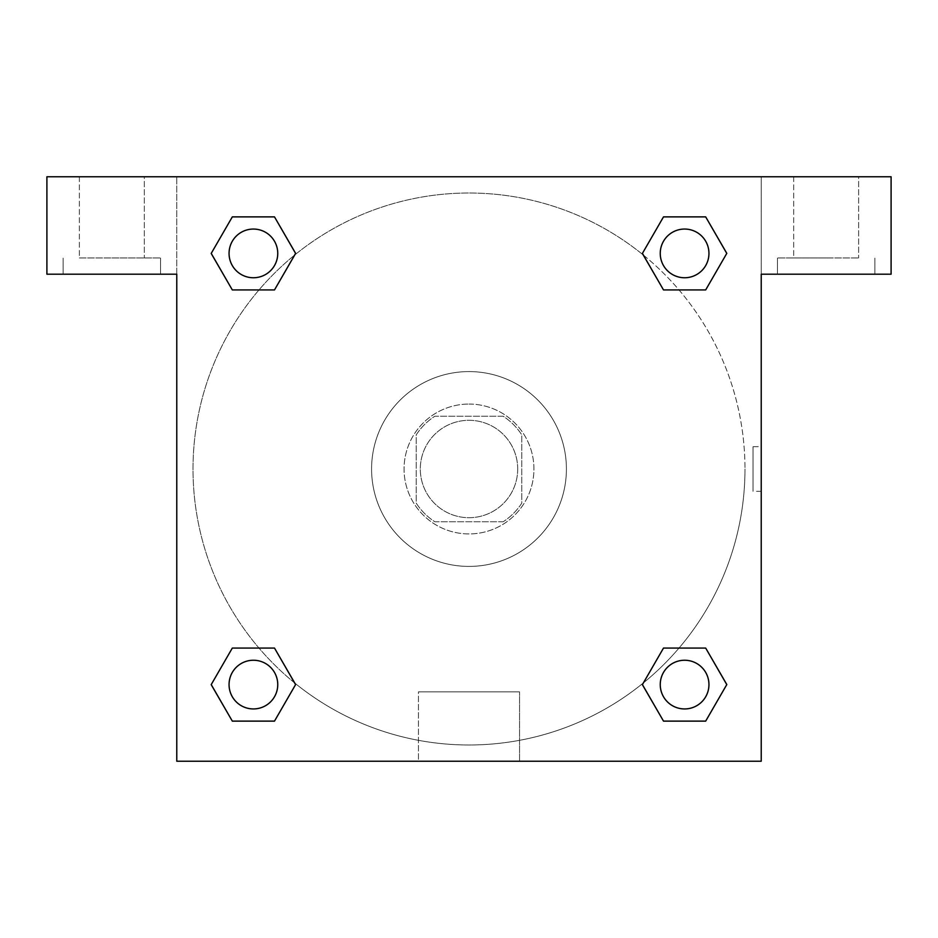 <?xml version="1.0" encoding="UTF-8"?>
<svg xmlns="http://www.w3.org/2000/svg" width="938" height="938" viewBox="0 0 938 938"><rect width="100%" height="100%" fill="white"/><g stroke="black" fill="none" stroke-linecap="round" stroke-linejoin="round"><path stroke-width="0.7" stroke-dasharray="4.69 3.52" d="M517.706 469A48.706 48.706 0 0 0 444.647 426.825A48.706 48.706 0 0 0 444.647 511.175A48.706 48.706 0 0 0 517.706 469A48.706 48.706 0 0 0 444.647 426.825A48.706 48.706 0 0 0 444.647 511.175A48.706 48.706 0 0 0 517.706 469M503.167 521.763L434.833 521.763A62.858 62.858 0 0 1 416.238 503.167L416.238 434.833A62.858 62.858 0 0 1 434.833 416.238L503.167 416.238A62.858 62.858 0 0 1 521.763 434.833L521.763 503.167A62.858 62.858 0 0 1 503.167 521.763L434.833 521.763A62.858 62.858 0 0 1 416.238 503.167L416.238 434.833A62.858 62.858 0 0 1 434.833 416.238L503.167 416.238A62.858 62.858 0 0 1 521.763 434.833L521.763 503.167A62.858 62.858 0 0 1 503.167 521.763M469 404.067A64.933 64.933 0 0 1 525.233 501.467A64.933 64.933 0 0 1 412.767 501.467A64.933 64.933 0 0 1 469 404.067A64.933 64.933 0 0 0 404.067 469A64.933 64.933 0 0 0 469 533.933A64.933 64.933 0 0 0 533.933 469A64.933 64.933 0 0 0 469 404.067M566.411 469A97.411 97.411 0 0 0 420.294 384.639A97.411 97.411 0 0 0 420.294 553.361A97.411 97.411 0 0 0 566.411 469A97.411 97.411 0 0 0 420.294 384.639A97.411 97.411 0 0 0 420.294 553.361A97.411 97.411 0 0 0 566.411 469M663.506 289.936L642.413 253.401L663.506 289.936L642.413 253.401L663.506 216.877L705.681 216.877L726.774 253.401L705.681 289.936L679.006 289.936M705.681 216.877L663.506 216.877L642.413 253.401L663.506 216.877L705.681 216.877L726.774 253.401L705.681 289.936L726.774 253.401L705.681 216.877L726.821 253.377M294.614 682.911A275.983 275.983 0 0 1 255.042 294.673A275.983 275.983 0 0 1 643.28 254.995L642.366 253.436M679.006 648.064L705.681 648.064L679.006 648.064L705.681 648.064L726.774 684.599L705.681 721.123L663.506 721.123L642.366 684.623M726.821 684.564L705.681 648.064L726.774 684.599L705.681 721.123L663.506 721.123L642.413 684.599L663.506 648.064M258.994 289.936L232.319 289.936L258.994 289.936L232.319 289.936L211.226 253.401L232.366 289.901M294.72 254.995L295.634 253.436M232.366 216.901L211.226 253.401L232.319 289.936L211.226 253.401L232.319 216.877L274.494 216.877L232.319 216.877L274.494 216.877L295.587 253.401L274.447 216.901M232.319 216.877L211.179 253.377M176.778 176.778L761.222 176.778L761.222 761.222L176.778 761.222L176.778 176.778L46.9 176.778L891.1 176.778L761.222 176.778L761.222 274.189L761.222 176.778L46.9 176.778L46.9 274.189L176.778 274.189L176.778 176.778L176.778 274.189L46.9 274.189L46.9 176.778L46.9 274.189L176.778 274.189L176.778 176.778M274.494 648.064L295.587 684.599L274.494 648.064L295.587 684.599L274.494 721.123L232.319 721.123L211.179 684.623M232.319 721.123L211.226 684.599L232.319 721.123L274.494 721.123L295.587 684.599L274.494 721.123L232.319 721.123L211.226 684.599L232.319 648.064L258.994 648.064M643.386 255.089A275.983 275.983 0 0 1 744.983 469A275.983 275.983 0 0 0 331.008 229.986A275.983 275.983 0 0 0 331.008 708.014A275.983 275.983 0 0 0 744.983 469A275.983 275.983 0 0 1 294.72 683.005L295.634 684.564M176.778 491.324L176.79 446.676L176.778 491.324M176.778 761.222L176.778 274.189L176.778 761.222L761.222 761.222L176.778 761.222M111.833 274.189L160.539 274.189L111.833 274.189M111.833 257.95L160.539 257.95L111.833 257.95M79.367 257.95L144.311 257.95L79.367 257.95L144.311 257.95L79.367 257.95L79.367 176.778L144.311 176.778L144.311 257.95L144.311 176.778L79.367 176.778L144.311 176.778L79.367 176.778L79.367 257.95M418.454 761.222L519.546 761.222L418.454 761.222L418.454 691.869L519.546 691.869L418.454 691.869L519.546 691.869L418.454 691.869L418.454 761.222L519.546 761.222L418.454 761.222M761.21 446.676L761.21 491.324L761.222 446.676L761.222 491.324L761.222 446.676L761.222 491.324L761.222 446.676L753.038 446.676L753.038 491.324L753.038 446.676M761.222 274.189L761.222 761.222L761.222 274.189L891.1 274.189L761.222 274.189L761.222 176.778L761.222 274.189L891.1 274.189L891.1 176.778L761.222 176.778L761.222 274.189M826.167 274.189L777.461 274.189L826.167 274.189M826.167 257.95L777.461 257.95L826.167 257.95M793.689 257.95L858.633 257.95L793.689 257.95L858.633 257.95L793.689 257.95L793.689 176.778L858.633 176.778L858.633 257.95L858.633 176.778L793.689 176.778L858.633 176.778L793.689 176.778L793.689 257.95M891.1 274.189L891.1 176.778L891.1 274.189M469 176.778L446.676 176.778L469 176.778M469 176.79L491.324 176.79L469 176.79M277.754 253.401A24.353 24.353 0 0 0 241.23 232.319A24.353 24.353 0 0 0 241.23 274.494A24.353 24.353 0 0 0 277.754 253.401A24.353 24.353 0 0 0 241.23 232.319A24.353 24.353 0 0 0 241.23 274.494A24.353 24.353 0 0 0 277.754 253.401A24.353 24.353 0 0 0 241.23 232.319A24.353 24.353 0 0 0 241.23 274.494A24.353 24.353 0 0 0 277.754 253.401A24.353 24.353 0 0 0 241.23 232.319A24.353 24.353 0 0 0 241.23 274.494A24.353 24.353 0 0 0 277.754 253.401A24.353 24.353 0 0 0 241.23 232.319A24.353 24.353 0 0 0 241.23 274.494A24.353 24.353 0 0 0 277.754 253.401M708.952 253.401A24.353 24.353 0 0 0 672.417 232.319A24.353 24.353 0 0 0 672.417 274.494A24.353 24.353 0 0 0 708.952 253.401A24.353 24.353 0 0 0 672.417 232.319A24.353 24.353 0 0 0 672.417 274.494A24.353 24.353 0 0 0 708.952 253.401A24.353 24.353 0 0 0 672.417 232.319A24.353 24.353 0 0 0 672.417 274.494A24.353 24.353 0 0 0 708.952 253.401A24.353 24.353 0 0 0 672.417 232.319A24.353 24.353 0 0 0 672.417 274.494A24.353 24.353 0 0 0 708.952 253.401A24.353 24.353 0 0 0 672.417 232.319A24.353 24.353 0 0 0 672.417 274.494A24.353 24.353 0 0 0 708.952 253.401M277.754 684.599A24.353 24.353 0 0 0 241.23 663.506A24.353 24.353 0 0 0 241.23 705.681A24.353 24.353 0 0 0 277.754 684.599A24.353 24.353 0 0 0 241.23 663.506A24.353 24.353 0 0 0 241.23 705.681A24.353 24.353 0 0 0 277.754 684.599A24.353 24.353 0 0 0 241.23 663.506A24.353 24.353 0 0 0 241.23 705.681A24.353 24.353 0 0 0 277.754 684.599A24.353 24.353 0 0 0 241.23 663.506A24.353 24.353 0 0 0 241.23 705.681A24.353 24.353 0 0 0 277.754 684.599A24.353 24.353 0 0 0 241.23 663.506A24.353 24.353 0 0 0 241.23 705.681A24.353 24.353 0 0 0 277.754 684.599M708.952 684.599A24.353 24.353 0 0 0 672.417 663.506A24.353 24.353 0 0 0 672.417 705.681A24.353 24.353 0 0 0 708.952 684.599A24.353 24.353 0 0 1 684.599 708.952A24.353 24.353 0 0 1 660.246 684.599A24.353 24.353 0 0 1 684.599 660.246A24.353 24.353 0 0 1 708.952 684.599A24.353 24.353 0 0 0 672.417 663.506A24.353 24.353 0 0 0 672.417 705.681A24.353 24.353 0 0 0 708.952 684.599A24.353 24.353 0 0 0 672.417 663.506A24.353 24.353 0 0 0 672.417 705.681A24.353 24.353 0 0 0 708.952 684.599A24.353 24.353 0 0 0 672.417 663.506A24.353 24.353 0 0 0 672.417 705.681A24.353 24.353 0 0 0 708.952 684.599M491.324 176.778L446.676 176.79L491.324 176.778M274.494 289.936L295.587 253.401L274.494 289.936L295.587 253.401L274.494 216.877L295.587 253.401L274.447 289.901M663.506 721.123L642.413 684.599L663.506 721.123L705.681 721.123L726.774 684.599L705.681 648.064M211.226 684.599L232.319 648.064L211.226 684.599M160.539 274.189L160.539 257.95L160.539 274.189M63.139 274.189L63.139 257.95L63.139 274.189M519.546 761.222L519.546 691.869L519.546 761.222M761.21 491.324L753.038 491.324M874.861 274.189L874.861 257.95L874.861 274.189M777.461 274.189L777.461 257.95L777.461 274.189"/><path stroke-width="1.41" d="M679.006 289.936L705.681 289.936L663.506 289.936L642.413 253.401L663.506 216.877L705.681 216.877L726.774 253.401L705.681 289.936L663.506 289.936L679.006 289.936L663.506 289.936L643.28 254.995A275.983 275.983 0 0 1 643.386 255.089M705.681 648.064L663.506 648.064L705.681 648.064L726.774 684.599L705.681 721.123L663.506 721.123L642.413 684.599L663.506 648.064L705.681 648.064L726.821 684.564M258.994 289.936L232.319 289.936L274.494 289.936L232.319 289.936L211.226 253.401L232.319 216.877L274.494 216.877L295.587 253.401L274.494 289.936L258.994 289.936L274.494 289.936L294.72 254.995M258.994 648.064L232.319 648.064L274.494 648.064L295.587 684.599L274.494 721.123L232.319 721.123L211.226 684.599L232.319 648.064L274.494 648.064L258.994 648.064L274.494 648.064L294.72 683.005A275.983 275.983 0 0 1 294.614 682.911M891.1 176.778L46.9 176.778L46.9 274.189L176.778 274.189L176.778 761.222L761.222 761.222L761.222 274.189L891.1 274.189L891.1 176.778M232.319 289.936L211.179 253.436M274.494 216.877L232.319 216.877L274.494 216.877L295.634 253.377M274.494 648.064L295.634 684.564M232.319 721.123L274.494 721.123L232.319 721.123L211.179 684.623M663.506 721.123L705.681 721.123L663.506 721.123L642.366 684.623M663.506 289.936L642.366 253.436M705.681 216.877L663.506 216.877L705.681 216.877L726.821 253.377M708.952 684.599A24.353 24.353 0 0 0 672.417 663.506A24.353 24.353 0 0 0 672.417 705.681A24.353 24.353 0 0 0 708.952 684.599M277.754 684.599A24.353 24.353 0 0 0 241.23 663.506A24.353 24.353 0 0 0 241.23 705.681A24.353 24.353 0 0 0 277.754 684.599M708.952 253.401A24.353 24.353 0 0 0 672.417 232.319A24.353 24.353 0 0 0 672.417 274.494A24.353 24.353 0 0 0 708.952 253.401M277.754 253.401A24.353 24.353 0 0 0 241.23 232.319A24.353 24.353 0 0 0 241.23 274.494A24.353 24.353 0 0 0 277.754 253.401M663.506 648.064L679.006 648.064"/></g></svg>
